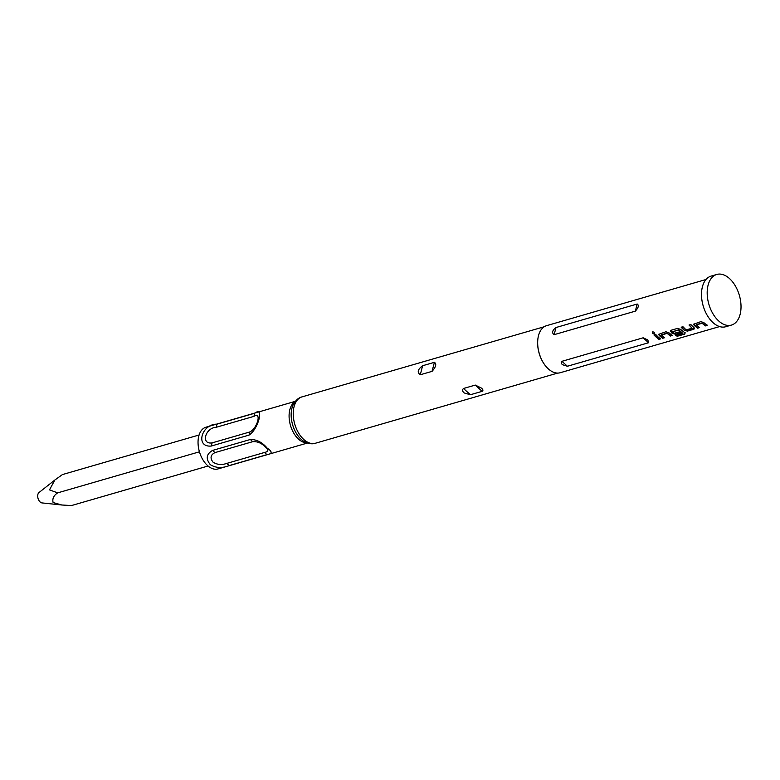 <?xml version="1.0" encoding="UTF-8"?>
<svg xmlns="http://www.w3.org/2000/svg" width="780" height="780" viewBox="0 0 780 780"><rect width="100%" height="100%" fill="white"/><g stroke="black" fill="none" stroke-linecap="round" stroke-linejoin="round"><path stroke-width="1.17" d="M652.733 331.851C654.644 332.202 655.161 332.933 654.283 334.035C652.333 333.743 651.826 333.011 652.733 331.851L652.324 332.163M654.712 333.674L654.4 333.781C652.47 333.508 651.963 332.787 652.88 331.636M699.348 327.346L697.554 327.863L693.829 324.041M707.167 325.084L705.383 325.601L702.244 322.998L696.248 324.616L699.309 327.678L697.515 328.195L694.151 325.357L693.761 324.158L700.81 321.652L703.755 322.569L707.129 325.406L705.344 325.923L702.156 323.281L696.16 324.899M694.561 328.468L687.58 330.759L684.548 330.242L681.34 327.064M692.104 328.244L689.052 325.055L690.846 324.538L694.112 327.766L694.59 328.624L693.81 329.267L687.541 331.081L684.489 330.544L681.223 327.327L683.017 326.8L686.088 329.872L692.104 328.244L689.159 324.792M681.067 332.641L675.928 334.132L672.896 333.616L670.527 330.788M682.88 333.469L678.766 329.803L672.662 331.705L674.242 333.304L679.546 331.87L681.028 332.962L675.889 334.454L671.833 333.06L670.459 330.905L671.249 330.213L677.518 328.399L680.472 329.326L685.084 332.923L684.82 334.084L677.284 336.258L675.782 335.527L682.88 333.469L678.668 330.096L672.662 331.705M664.394 337.467L662.6 337.984L658.876 334.162M672.224 335.205L670.429 335.722L667.309 333.119L661.303 334.747L664.355 337.798L662.561 338.315L659.207 335.488L658.817 334.279L665.867 331.773L668.821 332.699L672.184 335.527L670.39 336.043L667.212 333.401L661.206 335.029M660.572 338.578L658.778 339.095L654.215 334.912M57.661 492.863C53.713 495.446 52.192 498.664 53.099 502.534L61.815 505.001L42.013 502.915A5.567 3.354 -106.1 0 1 40.111 501.959A5.567 3.354 -106.1 0 1 37.752 496.977A5.567 3.354 -106.1 0 1 39 492.531L54.844 480.022L49.481 489.879L57.661 492.863L199.436 451.805M61.815 505.001L71.526 505.547L208.065 466.011M213.067 462.189C209.878 458.104 210.512 454.906 214.968 452.605L252.73 441.675C257.4 441.324 261.612 443.118 265.346 447.047C268.885 449.777 268.622 451.591 264.537 452.468L226.775 463.408C221.734 465.163 217.162 464.763 213.067 462.189M716.771 274.453L711.087 276.101A26.354 15.883 73.9 0 0 701.522 295.893A26.354 15.883 73.9 0 0 712.91 322.53A26.354 15.883 73.9 0 0 725.741 326.732L731.435 325.084A26.354 15.883 73.9 0 0 741 305.292A26.354 15.883 73.9 0 0 729.602 278.655A26.354 15.883 73.9 0 0 716.771 274.453A26.354 15.883 73.9 0 0 707.207 294.245A26.354 15.883 73.9 0 0 718.604 320.882A26.354 15.883 73.9 0 0 731.435 325.084M482.128 391.345C483.415 390.546 483.113 389.425 481.211 387.982L475.283 385.076L463.505 388.489C462.091 389.776 462.296 391.258 464.149 392.925L470.36 394.748L482.128 391.345L475.283 385.076M705.978 279.513L546.585 325.669A24.502 14.761 73.9 0 0 538.219 336.882A24.502 14.761 73.9 0 0 547.15 367.731A24.502 14.761 73.9 0 0 548.282 368.833A24.502 14.761 73.9 0 0 560.206 372.733L719.608 326.576M295.366 401.32L205.939 427.216A21.713 13.085 73.9 0 0 198.061 443.518A21.713 13.085 73.9 0 0 207.451 465.465A21.713 13.085 73.9 0 0 218.02 468.926L307.447 443.03M267.199 448.168C272.512 451.649 272.425 453.814 266.926 454.652L229.154 465.592C222.124 468.39 215.836 468.078 210.288 464.646C205.608 458.728 206.368 453.989 212.579 450.421L250.341 439.491C256.678 439.423 262.294 442.309 267.199 448.168M685.084 332.923L684.82 334.084L677.293 335.917L675.812 335.195M658.144 337.019L660.533 338.9L658.739 339.417L654.098 335.176L655.892 334.659L658.144 337.019M648.57 342.752L647.858 339.992L643.159 337.798L561.971 361.306C560.888 362.281 561.064 363.412 562.507 364.709L567.382 366.259L648.57 342.752L643.159 337.798M637.192 304.015L556.004 327.522C552.24 330.466 551.626 332.846 554.151 334.669L635.329 311.152C638.508 307.681 639.122 305.302 637.192 304.015L635.329 311.152M216.167 427.303L253.929 416.364C261.865 411.382 257.468 428.279 249.873 431.944L212.111 442.884C200.743 444.717 205.12 427.82 216.167 427.303L216.986 424.154L254.748 413.215C264.459 405.678 258.287 429.39 249.054 435.094L211.282 446.033C195.097 447.642 201.338 423.94 216.986 424.154M538.19 337.009A24.131 14.537 73.9 0 0 538.171 337.145A24.131 14.537 73.9 0 0 546.965 367.526A24.131 14.537 73.9 0 0 547.063 367.624M422.623 365.732C417.739 369.359 416.949 372.372 420.274 374.77L432.042 371.368C435.981 366.863 436.761 363.851 434.401 362.329L422.623 365.732L420.274 374.77M54.844 480.022L62.429 474.572L199.085 434.996M685.113 332.582L684.82 333.733M315.422 443.235C312.185 444.376 308.344 443.761 303.917 441.392A22.922 13.816 73.9 0 1 301.09 439.247A22.922 13.816 73.9 0 1 293.26 404.586C295.737 400.208 298.652 397.644 302.006 396.883A24.131 14.537 73.9 0 0 293.251 414.999A24.131 14.537 73.9 0 0 303.683 439.394A24.131 14.537 73.9 0 0 315.422 443.235L557.651 373.084M295.074 401.69A21.713 13.085 73.9 0 0 289.214 418.811A21.713 13.085 73.9 0 0 298.496 439.101A21.713 13.085 73.9 0 0 306.998 442.874M253.929 416.364L254.748 413.215M214.968 452.605L212.579 450.421M252.73 441.675L250.341 439.491M249.054 435.094L249.873 431.944M211.282 446.033L212.111 442.884M229.154 465.592L226.775 463.408M266.926 454.652L264.537 452.468M554.151 334.669L556.004 327.522M567.382 366.259L561.971 361.306M434.401 362.329L432.042 371.368M463.505 388.489L470.36 394.748M302.006 396.883L544.225 326.742"/></g></svg>
